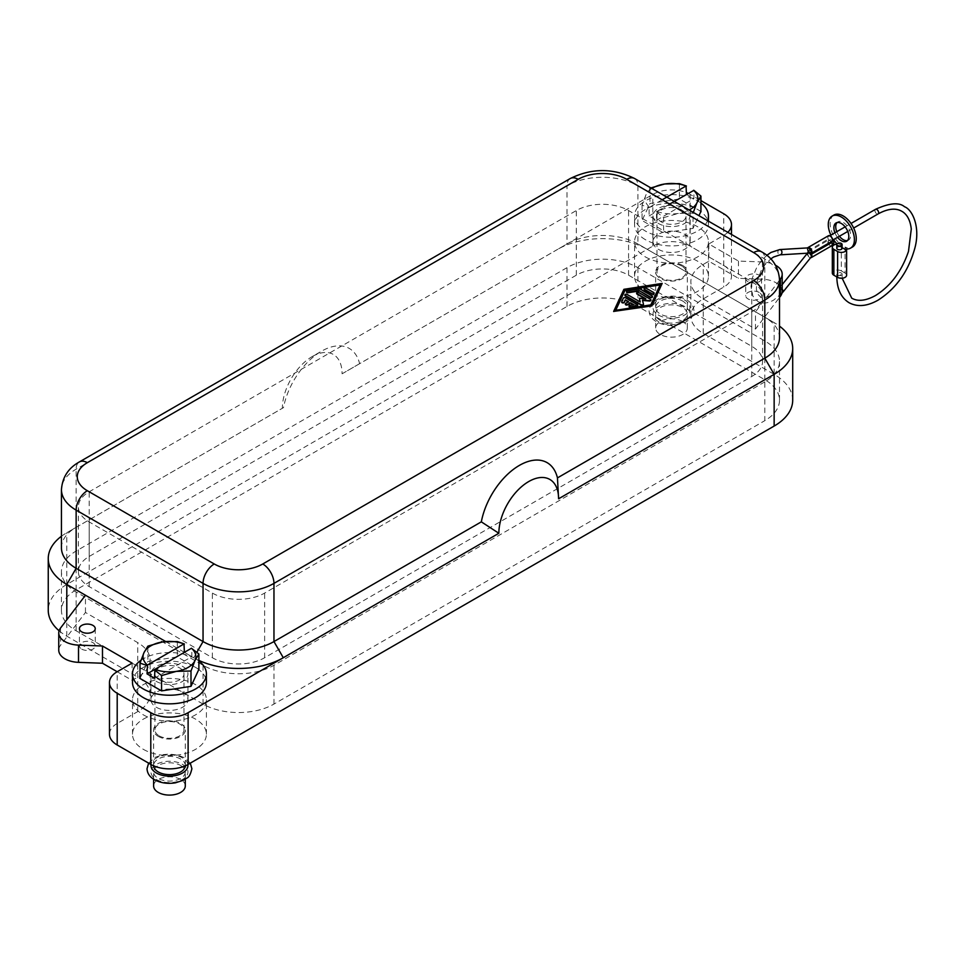 <?xml version="1.0" encoding="UTF-8"?>
<svg xmlns="http://www.w3.org/2000/svg" width="965" height="965" viewBox="0 0 965 965"><rect width="100%" height="100%" fill="white"/><g stroke="black" fill="none" stroke-linecap="round" stroke-linejoin="round"><path stroke-width="0.72" stroke-dasharray="4.83 3.62" d="M847.463 240.562A10.555 6.092 -120 0 0 848.476 240.176A10.555 6.092 -120 0 0 850.093 231.709A10.555 6.092 -120 0 0 843.205 222.408A10.555 6.092 -120 0 0 837.922 221.89A10.555 6.092 -120 0 0 837.077 222.565M846.619 248.958L845.063 247.04A18.48 10.663 -120 0 0 852.445 247.028M846.619 275.206A5.283 3.052 0 0 0 845.063 273.059L845.063 247.04M809.43 253.083L807.934 252.649L807.741 253.662C808.344 256.618 809.466 257.752 811.119 257.076M832.662 240.164A2.642 1.52 -120 0 0 831.999 239.646A2.642 1.52 60 0 1 831.456 240.852A2.642 1.52 60 0 1 830.141 240.731A2.642 1.52 60 0 1 828.272 237.499A2.642 1.52 60 0 1 828.814 236.28A2.642 1.52 60 0 1 830.853 236.992A2.642 1.52 60 0 1 831.999 239.646A2.642 1.52 -120 0 0 830.684 239.513A2.642 1.52 -120 0 0 830.141 240.731A2.642 1.52 60 0 1 831.999 243.964A2.642 1.52 60 0 1 831.456 245.17A2.642 1.52 60 0 1 829.418 244.459A2.642 1.52 60 0 1 828.272 241.805A2.642 1.52 60 0 1 828.814 240.599A2.642 1.52 60 0 1 830.141 240.731A2.642 1.52 -120 0 0 831.287 243.385A2.642 1.52 -120 0 0 833.326 244.085M836.824 248.27A2.642 1.52 180 0 1 837.608 247.197A2.642 1.52 180 0 1 841.335 247.197A2.642 1.52 180 0 1 842.107 248.27M841.335 275.206A2.642 1.52 0 0 0 842.107 274.132A2.642 1.52 0 0 0 840.479 272.721A2.642 1.52 0 0 0 837.608 273.059A2.642 1.52 0 0 0 836.824 274.132A2.642 1.52 0 0 0 838.464 275.544A2.642 1.52 0 0 0 841.335 275.206A2.642 1.52 180 0 1 842.107 276.292A2.642 1.52 180 0 1 841.335 277.365A2.642 1.52 180 0 1 837.62 277.377A2.642 1.52 180 0 1 836.824 276.292A2.642 1.52 180 0 1 837.608 275.206A2.642 1.52 180 0 1 841.335 275.206M810.093 253.035L807.741 249.344A2.642 1.52 -120 0 0 809.611 252.577A2.642 1.52 -120 0 0 808.284 252.444A2.642 1.52 -120 0 0 807.741 253.662M807.596 247.896A3.305 1.906 -120 0 0 807.741 250.96L807.741 252.046A3.305 1.906 -120 0 0 807.283 253.204M807.271 253.421A3.305 1.906 -120 0 0 807.741 255.279A3.305 1.906 -120 0 0 810.576 257.739M807.741 252.046L828.272 240.189A3.305 1.906 -120 0 0 828.272 243.421A3.305 1.906 -120 0 0 831.782 245.737M828.489 235.713A3.305 1.906 -120 0 0 828.272 239.115L828.272 240.189M810.19 253.023A2.642 1.52 -120 0 0 809.611 252.577A2.642 1.52 -120 0 0 810.793 252.77M808.767 247.836L807.741 249.344M807.741 250.96L828.272 239.115M842.107 247.643L836.824 244.591M833.507 239.67A18.48 10.663 60 0 1 830.877 235.098M834.906 232.77A10.555 6.092 -120 0 0 837.548 237.342M833.965 215.026A18.48 10.663 -120 0 0 830.805 228.633A18.48 10.663 -120 0 0 841.335 244.881L836.233 243.047M841.335 244.881L841.335 270.9L845.063 273.059M836.776 231.697A10.555 6.092 -120 0 0 839.405 236.268M841.335 270.9A5.283 3.052 0 0 0 835.581 270.236A5.283 3.052 0 0 0 832.325 273.059M59.094 630.772A63.34 36.574 0 0 0 66.802 636.176L137.73 677.128A42.231 24.378 180 0 1 150.094 694.366A42.231 24.378 180 0 1 137.73 711.603L117.199 723.461L117.199 671.736L132.121 680.361L137.73 677.128A42.231 24.378 0 0 0 150.094 659.879A42.231 24.378 0 0 0 137.73 642.642L85.463 612.473L60.53 645.283A21.109 12.195 0 0 0 58.756 650.181M150.094 694.366L150.094 659.879M782.193 291.37A21.109 12.195 0 0 0 762.434 279.211L738.466 278.318L708.829 261.201L703.232 264.434A42.231 24.378 0 0 0 690.856 281.671A42.231 24.378 0 0 0 703.232 298.909L755.486 329.089L779.503 297.473M792.699 400.198A63.34 36.574 0 0 0 774.147 374.336L703.232 333.395A42.231 24.378 180 0 1 690.856 316.158A42.231 24.378 180 0 1 703.232 298.909L723.75 287.063A26.393 15.235 0 0 0 731.482 276.292L731.482 234.447M690.856 316.158L690.856 281.671M731.482 276.292A26.393 15.235 0 0 0 723.75 265.508L690.156 246.111A26.393 15.235 0 0 0 671.495 241.648A26.393 15.235 0 0 0 652.835 246.111L66.802 584.452A63.34 36.574 0 0 0 48.25 610.314M61.446 547.818A50.144 28.95 180 0 1 76.138 527.348L283.493 407.628A55.427 32.002 -60 0 1 321.562 351.176A55.427 32.002 -60 0 1 359.619 363.672L566.986 243.964A50.144 28.95 180 0 1 637.901 243.964L647.238 249.344A63.34 36.574 0 0 0 557.649 249.344L652.835 194.399A26.393 15.235 180 0 1 671.495 189.924A26.393 15.235 180 0 1 686.429 192.602M779.503 280.236L755.486 311.84L774.147 322.624A63.34 36.574 180 0 1 779.503 326.134M156.39 707.297A18.48 10.663 0 0 0 176.523 709.601A18.48 10.663 0 0 0 187.934 699.746A18.48 10.663 0 0 0 182.518 692.207A18.48 10.663 0 0 0 162.385 689.891A18.48 10.663 0 0 0 150.974 699.746A18.48 10.663 0 0 0 156.39 707.297M182.518 666.345A18.48 10.663 180 0 1 187.934 673.896A18.48 10.663 180 0 1 176.523 683.751A18.48 10.663 180 0 1 156.39 681.435A18.48 10.663 180 0 1 150.974 673.896A18.48 10.663 180 0 1 162.385 664.041A18.48 10.663 180 0 1 182.518 666.345M143.327 749.323A36.947 21.339 0 0 0 183.591 753.942A36.947 21.339 0 0 0 206.401 734.232A36.947 21.339 0 0 0 195.581 719.142A36.947 21.339 0 0 0 155.317 714.522A36.947 21.339 0 0 0 132.507 734.232A36.947 21.339 0 0 0 143.327 749.323M143.327 714.836A36.947 21.339 0 0 0 183.591 719.456A36.947 21.339 0 0 0 206.401 699.746A36.947 21.339 0 0 0 195.581 684.668A36.947 21.339 0 0 0 155.317 680.036A36.947 21.339 0 0 0 132.507 699.746A36.947 21.339 0 0 0 143.327 714.836M658.432 249.344A18.48 10.663 0 0 0 678.564 251.66A18.48 10.663 0 0 0 689.975 241.805A18.48 10.663 0 0 0 684.559 234.266A18.48 10.663 0 0 0 664.427 231.95A18.48 10.663 0 0 0 653.028 241.805A18.48 10.663 0 0 0 658.432 249.344M684.559 208.404A18.48 10.663 180 0 1 689.975 215.943A18.48 10.663 180 0 1 678.564 225.798A18.48 10.663 180 0 1 658.432 223.482A18.48 10.663 180 0 1 653.028 215.943A18.48 10.663 180 0 1 664.427 206.088A18.48 10.663 180 0 1 684.559 208.404M645.368 291.37A36.947 21.339 0 0 0 685.645 295.99A36.947 21.339 0 0 0 708.455 276.292A36.947 21.339 0 0 0 697.623 261.201A36.947 21.339 0 0 0 657.358 256.581A36.947 21.339 0 0 0 634.548 276.292A36.947 21.339 0 0 0 645.368 291.37M645.368 256.895A36.947 21.339 0 0 0 685.645 261.515A36.947 21.339 0 0 0 708.455 241.805A36.947 21.339 0 0 0 697.623 226.715A36.947 21.339 0 0 0 657.358 222.095A36.947 21.339 0 0 0 634.548 241.805A36.947 21.339 0 0 0 645.368 256.895M645.368 239.646A36.947 21.339 180 0 1 634.548 224.568A36.947 21.339 180 0 1 657.358 204.857A36.947 21.339 180 0 1 697.623 209.477A36.947 21.339 180 0 1 708.455 224.568A36.947 21.339 180 0 1 685.645 244.278A36.947 21.339 180 0 1 645.368 239.646M707.55 220.623A36.947 21.339 180 0 1 681.785 236.437A36.947 21.339 180 0 1 645.368 231.033A36.947 21.339 180 0 1 634.548 215.943A36.947 21.339 180 0 1 657.358 196.233A36.947 21.339 180 0 1 697.623 200.853A36.947 21.339 180 0 1 700.94 203.048M132.507 682.508A36.947 21.339 180 0 1 155.317 662.798A36.947 21.339 180 0 1 195.581 667.43A36.947 21.339 180 0 1 206.401 682.508M140.962 660.301A36.947 21.339 180 0 1 195.581 658.805A36.947 21.339 180 0 1 198.887 661.001M681.76 266.05A14.511 8.383 0 0 0 665.947 264.229A14.511 8.383 0 0 0 656.984 271.973A14.511 8.383 0 0 0 661.23 277.896A14.511 8.383 0 0 0 677.056 279.717A14.511 8.383 0 0 0 686.019 271.973A14.511 8.383 0 0 0 681.76 266.05M681.76 210.02A14.511 8.383 0 0 0 665.947 208.199A14.511 8.383 0 0 0 656.984 215.943A14.511 8.383 0 0 0 661.23 221.866A14.511 8.383 0 0 0 677.056 223.687A14.511 8.383 0 0 0 686.019 215.943A14.511 8.383 0 0 0 681.76 210.02M682.701 301.068A15.838 9.143 0 0 0 665.44 299.09A15.838 9.143 0 0 0 655.657 307.533A15.838 9.143 0 0 0 660.301 313.999A15.838 9.143 0 0 0 677.563 315.977A15.838 9.143 0 0 0 687.333 307.533A15.838 9.143 0 0 0 682.701 301.068M682.701 265.508A15.838 9.143 0 0 0 665.44 263.529A15.838 9.143 0 0 0 655.657 271.973A15.838 9.143 0 0 0 660.301 278.439A15.838 9.143 0 0 0 677.563 280.417A15.838 9.143 0 0 0 687.333 271.973A15.838 9.143 0 0 0 682.701 265.508M159.189 735.849A14.511 8.383 0 0 0 175.003 737.67A14.511 8.383 0 0 0 183.965 729.926A14.511 8.383 0 0 0 179.719 723.991A14.511 8.383 0 0 0 163.893 722.182A14.511 8.383 0 0 0 154.931 729.926A14.511 8.383 0 0 0 159.189 735.849M159.189 679.818A14.511 8.383 0 0 0 175.003 681.628A14.511 8.383 0 0 0 183.965 673.896A14.511 8.383 0 0 0 179.719 667.961A14.511 8.383 0 0 0 163.893 666.152A14.511 8.383 0 0 0 154.931 673.896A14.511 8.383 0 0 0 159.189 679.818M185.28 765.824A15.838 9.143 0 0 0 185.292 765.486A15.838 9.143 0 0 0 180.648 759.021A15.838 9.143 0 0 0 163.387 757.03A15.838 9.143 0 0 0 153.616 765.486A15.838 9.143 0 0 0 153.628 765.824M158.26 736.392A15.838 9.143 0 0 0 175.509 738.37A15.838 9.143 0 0 0 185.292 729.926A15.838 9.143 0 0 0 180.648 723.461A15.838 9.143 0 0 0 163.387 721.47A15.838 9.143 0 0 0 153.616 729.926A15.838 9.143 0 0 0 158.26 736.392M682.701 321.538A15.838 9.143 0 0 0 665.44 319.56A15.838 9.143 0 0 0 655.657 328.004A15.838 9.143 0 0 0 660.301 334.469A15.838 9.143 0 0 0 677.563 336.459A15.838 9.143 0 0 0 687.333 328.004A15.838 9.143 0 0 0 682.701 321.538M660.301 320.464A15.838 9.143 180 0 1 655.657 313.999A15.838 9.143 180 0 1 665.44 305.555A15.838 9.143 180 0 1 682.701 307.533A15.838 9.143 180 0 1 687.333 313.999A15.838 9.143 180 0 1 677.563 322.443A15.838 9.143 180 0 1 660.301 320.464M185.292 785.956A15.838 9.143 0 0 0 180.648 779.491A15.838 9.143 0 0 0 163.387 777.513A15.838 9.143 0 0 0 153.616 785.956M180.648 765.486A15.838 9.143 180 0 1 185.292 771.952A15.838 9.143 180 0 1 175.509 780.396A15.838 9.143 180 0 1 158.26 778.417A15.838 9.143 180 0 1 153.616 771.952A15.838 9.143 180 0 1 163.387 763.496A15.838 9.143 180 0 1 180.648 765.486M81.736 649.107A7.913 4.572 0 0 0 90.36 650.096A7.913 4.572 0 0 0 95.245 645.875A7.913 4.572 0 0 0 92.93 642.642A7.913 4.572 0 0 0 84.305 641.653A7.913 4.572 0 0 0 79.42 645.875A7.913 4.572 0 0 0 81.736 649.107M748.02 281.671A7.913 4.572 180 0 1 745.704 278.439A7.913 4.572 180 0 1 750.589 274.217A7.913 4.572 180 0 1 759.214 275.206A7.913 4.572 180 0 1 761.53 278.439A7.913 4.572 180 0 1 756.644 282.661A7.913 4.572 180 0 1 748.02 281.671M759.214 292.443A7.913 4.572 0 0 0 750.589 291.454A7.913 4.572 0 0 0 745.704 295.676A7.913 4.572 0 0 0 748.02 298.909A7.913 4.572 0 0 0 756.644 299.91A7.913 4.572 0 0 0 761.53 295.676A7.913 4.572 0 0 0 759.214 292.443M629.096 306.195A1.315 0.76 180 0 1 630.024 305.676L633.703 304.675M625.441 304.084A1.315 0.76 180 0 1 625.778 303.758L628.577 301.707M621.774 301.562L623.354 298.595A1.315 0.76 180 0 1 625.561 298.257L637.177 304.964A1.315 0.76 180 0 1 637.515 305.278M644.138 289.017A1.315 0.76 180 0 1 646.345 288.692L653.727 292.962A1.315 0.76 180 0 1 654.065 293.288M615.718 310.296L650.82 304.856M650.82 305.29L660.084 284.94M613.644 311.84L623.909 289.319M623.909 289.753L662.171 283.831M626.526 291.78A1.315 0.76 180 0 1 627.443 291.261L639.216 289.44A1.315 0.76 180 0 1 640.495 289.633L652.111 296.339A1.315 0.76 180 0 1 652.449 296.665M636.671 293.336A1.315 0.76 180 0 1 638.878 293.01L650.531 299.741A1.315 0.76 180 0 1 650.868 300.055M642.425 300.441L643.438 304.482M624.946 295.181A1.315 0.76 180 0 1 627.141 294.856L640.253 301.997M639.312 298.643L645.85 298.764M645.85 299.198L644.982 298.692M755.486 329.089L755.486 311.84L647.238 249.344M727.815 232.324A26.393 15.235 180 0 1 723.75 235.339L708.829 243.964L738.466 261.069L762.434 261.961A21.109 12.195 180 0 1 775.583 265.266M738.466 261.069L738.466 278.318M708.829 243.964L708.829 261.201M688.202 193.374A26.393 15.235 180 0 1 690.156 194.399L700.94 200.611M85.463 612.473L85.463 595.236M132.121 663.112L132.121 680.361M165.691 641.544L193.712 657.732A63.34 36.574 0 0 0 198.887 660.41M576.31 275.206L89.202 556.443A36.947 21.339 0 0 0 78.382 571.521A36.947 21.339 0 0 0 89.202 586.611L212.372 657.732A36.947 21.339 0 0 0 264.639 657.732L751.747 376.495A36.947 21.339 0 0 0 762.579 361.405A36.947 21.339 0 0 0 751.747 346.326L628.577 275.206A36.947 21.339 0 0 0 576.31 275.206L576.31 210.551A36.947 21.339 180 0 1 628.577 210.551L751.747 281.671A36.947 21.339 180 0 1 762.579 296.762A36.947 21.339 180 0 1 751.747 311.84L264.639 593.077A36.947 21.339 180 0 1 212.372 593.077L89.202 521.956A36.947 21.339 180 0 1 78.382 506.878A36.947 21.339 180 0 1 89.202 491.788L576.31 210.551M764.811 381.887L273.964 665.271A50.144 28.95 180 0 1 203.048 665.271L76.138 592.003A50.144 28.95 180 0 1 61.446 571.521A50.144 28.95 180 0 1 76.138 551.051L566.986 267.667A50.144 28.95 180 0 1 637.901 267.667L764.811 340.935A50.144 28.95 180 0 1 779.503 361.405A50.144 28.95 180 0 1 764.811 381.887L764.811 420.668A50.144 28.95 0 0 0 779.503 400.198A50.144 28.95 0 0 0 764.811 379.728L637.901 306.46A50.144 28.95 0 0 0 566.986 306.46L76.138 589.844A50.144 28.95 0 0 0 61.446 610.314A50.144 28.95 0 0 0 76.138 630.796L203.048 704.064A50.144 28.95 0 0 0 273.964 704.064L764.811 420.668M154.895 669.36L184.387 652.34L191.854 656.646L191.854 648.275M154.521 678.202L191.854 656.646M198.887 669.336L177.343 656.9L147.898 661.447L140.009 678.443M177.343 641.58L177.343 656.9M147.898 646.128L147.898 661.447M669.638 204.085L656.562 211.878L656.562 220.249L649.107 215.943L649.107 207.572L662.171 199.779M656.562 220.249L693.895 198.706L693.895 190.334M649.107 215.943L686.429 194.387L693.895 198.706M651.894 188.501A26.393 15.235 0 0 0 646.007 194.761L642.063 205.183L649.107 207.572M642.063 205.183L642.063 220.503L663.606 232.939L693.051 228.391L698.95 215.665M656.562 211.878L663.606 217.62L663.606 232.939M650.784 187.849L646.007 194.761A26.393 15.235 0 0 0 649.481 207.101M663.606 217.62L678.335 213.422L693.051 213.072L693.051 228.391M693.051 213.072L693.268 212.384M700.94 211.395L679.384 198.947L649.952 203.506L642.063 220.503M679.384 183.627L679.384 198.947M649.952 188.187L649.952 203.506M656.948 211.419A26.393 15.235 0 0 0 678.335 213.422A26.393 15.235 0 0 0 689.179 210.02M283.493 407.628L282.371 408.279A42.231 24.378 120 0 1 312.226 356.555L321.562 351.176M312.226 356.555A42.231 24.378 120 0 1 342.093 373.805L359.619 363.672M61.446 536.25A63.34 36.574 180 0 1 66.802 532.74L282.371 408.279M342.093 373.805L557.649 249.344M66.802 584.452L66.802 532.74L76.138 527.348L66.802 532.74L76.138 527.348L76.138 469.159A15.838 9.143 60 0 1 79.42 461.909M634.62 178.525A15.838 9.143 -60 0 1 637.901 185.775L637.901 243.964L774.147 322.624L774.147 374.336M761.53 251.793A15.838 9.143 -60 0 1 764.811 259.042L764.811 317.232L774.147 322.624L764.811 317.232A50.144 28.95 180 0 1 779.503 337.702M117.199 723.461A26.393 15.235 0 0 0 109.467 734.232M779.744 249.573A2.642 2.014 -93.4 0 0 778.043 251.129A2.642 2.014 -93.4 0 0 779.141 254.615A2.642 2.014 -93.4 0 0 780.07 254.844M783.664 291.213L779.744 288.487L782.193 289.319M875.472 209.345A2.642 1.52 -120 0 0 874.929 210.551A2.642 1.52 -120 0 0 876.799 213.784A2.642 1.52 -120 0 0 878.114 213.916M684.559 306.46A18.48 10.663 0 0 0 658.432 306.46A18.48 10.663 0 0 0 658.432 321.538A18.48 10.663 0 0 0 684.559 321.538A18.48 10.663 0 0 0 684.559 306.46M156.39 779.491A18.48 10.663 0 0 0 182.518 779.491A18.48 10.663 0 0 0 182.518 764.401A18.48 10.663 0 0 0 156.39 764.401A18.48 10.663 0 0 0 156.39 779.491M137.73 711.603L137.73 642.642M703.232 333.395L703.232 264.434M723.75 265.508L723.75 213.784M652.835 246.111L652.835 194.399M66.802 636.176L66.802 619.795M658.432 315.072A18.48 10.663 0 0 0 684.559 315.072A18.48 10.663 0 0 0 684.559 299.994A18.48 10.663 0 0 0 658.432 299.994A18.48 10.663 0 0 0 658.432 315.072M187.861 764.545A18.48 10.663 0 0 0 182.518 757.935A18.48 10.663 0 0 0 163.133 755.462A18.48 10.663 0 0 0 151.047 764.545M762.434 261.961L762.434 279.211M60.53 628.046L60.53 645.283M89.202 556.443L89.202 491.788M89.202 586.611L89.202 521.956M212.372 657.732L212.372 593.077M264.639 657.732L264.639 593.077M751.747 376.495L751.747 311.84M628.577 275.206L628.577 210.551M751.747 346.326L751.747 281.671M273.964 704.064L273.964 665.271M203.048 704.064L203.048 665.271M76.138 630.796L76.138 592.003M76.138 589.844L76.138 551.051M566.986 306.46L566.986 267.667M637.901 306.46L637.901 267.667M764.811 379.728L764.811 340.935M570.267 178.525A15.838 9.143 -120 0 0 566.986 185.775L76.138 469.159A50.144 28.95 0 0 0 61.446 489.629M779.503 279.512A50.144 28.95 0 0 0 764.811 259.042L637.901 185.775A50.144 28.95 0 0 0 566.986 185.775L566.986 243.964M193.712 657.732L196.884 652.244M690.156 194.399L690.156 246.111M723.75 235.339L723.75 287.063M781.952 293.227L773.604 300.127C767.754 303.468 762.471 303.903 757.766 301.43L752.857 296.05L750.987 286.509L752.218 278.246L756.693 267.534L761.433 260.695L766.801 255.339M782.193 284.615L770.963 295.555C764.208 298.028 760.685 298.462 760.408 296.858L757.766 294.048L756.367 289.247L756.693 282.383L761.469 269.814L765.004 264.663L770.77 258.934M842.143 278.222L842.107 274.132M846.619 241.25L848.476 240.176M831.456 240.852L832.445 240.285M847.765 231.443L853.663 228.042M830.684 239.513L828.814 240.599M832.445 244.591L831.456 245.17M836.836 276.919L836.824 274.132M828.814 236.28L829.803 235.713M845.123 226.872L851.021 223.47M836.052 222.963L837.922 221.89M649.059 310.766C649.324 315.422 651.785 319.077 656.453 321.743C662.593 325.036 669.565 326.098 677.382 324.903L685.584 322.262C689.046 319.077 691.326 321.647 693.932 310.766C693.666 306.11 691.205 302.455 686.537 299.801C680.409 296.496 673.425 295.435 665.609 296.629L657.406 299.271C653.956 302.455 651.665 299.886 649.059 310.766M187.934 699.746L187.934 673.896M206.401 734.232L206.401 699.746M689.975 241.805L689.975 215.943M708.455 276.292L708.455 241.805M634.548 224.568L634.548 215.943M656.984 271.973L656.984 215.943M655.657 307.533L655.657 271.973M183.965 729.926L183.965 673.896M185.292 765.486L185.292 729.926M655.657 328.004L655.657 313.999M185.292 779.201L185.292 771.952M148.622 763.146L155.365 757.223L163.567 754.582L169.37 754.087L177.922 755.125L184.496 757.742L190.286 763.146M95.245 628.637L95.245 645.875M745.704 278.439L745.704 295.676M761.53 278.439L761.53 295.676M79.42 628.637L79.42 645.875M78.382 571.521L78.382 506.878M762.579 361.405L762.579 296.762M61.446 610.314L61.446 571.521M779.503 400.198L779.503 361.405M153.616 779.201L153.616 771.952M687.333 328.004L687.333 313.999M153.616 765.486L153.616 729.926M154.931 729.926L154.931 673.896M687.333 307.533L687.333 271.973M686.019 271.973L686.019 215.943M708.455 224.568L708.455 221.142M634.548 276.292L634.548 241.805M653.028 241.805L653.028 215.943M132.507 734.232L132.507 699.746M150.974 699.746L150.974 673.896"/><path stroke-width="1.45" d="M837.548 237.342A10.555 6.092 -120 0 0 841.335 240.731A10.555 6.092 -120 0 0 846.619 241.25A10.555 6.092 -120 0 0 848.235 232.794A10.555 6.092 -120 0 0 841.335 223.482A10.555 6.092 -120 0 0 836.052 222.963A10.555 6.092 -120 0 0 834.906 232.77M839.405 236.268A10.555 6.092 -120 0 0 843.205 239.646A10.555 6.092 -120 0 0 847.463 240.562M830.877 235.098A18.48 10.663 60 0 1 832.095 216.112A18.48 10.663 60 0 1 841.335 217.016A18.48 10.663 60 0 1 853.41 233.301A18.48 10.663 60 0 1 850.575 248.102A18.48 10.663 60 0 1 846.438 248.934L846.438 250.14A5.283 3.052 180 0 1 837.608 251.503L837.608 277.365A2.642 1.52 180 0 1 837.596 277.353A2.642 1.52 180 0 1 837.608 277.365L833.869 275.206A5.283 3.052 0 0 1 832.325 273.059L832.325 247.197A5.283 3.052 180 0 1 836.233 244.254L836.233 243.047A18.48 10.663 60 0 1 833.507 239.67M837.608 251.503L833.869 249.344A5.283 3.052 180 0 1 832.325 247.197M837.608 277.365A5.283 3.052 0 0 0 843.35 278.029A5.283 3.052 0 0 0 846.619 275.206L846.619 248.958M850.575 248.102L852.445 247.028A18.48 10.663 -120 0 0 855.267 232.227A18.48 10.663 -120 0 0 843.205 215.943A18.48 10.663 -120 0 0 833.965 215.026L832.095 216.112M782.193 289.319L783.664 291.213L811.119 257.076L811.469 255.809L809.43 253.083M837.608 243.445A2.642 1.52 180 0 1 841.335 243.445A2.642 1.52 180 0 1 842.107 244.519A2.642 1.52 180 0 1 841.335 245.605A2.642 1.52 180 0 1 838.464 245.93A2.642 1.52 180 0 1 836.824 244.519A2.642 1.52 180 0 1 837.608 243.445M842.107 244.519L842.107 248.27A2.642 1.52 180 0 1 841.335 249.344A2.642 1.52 180 0 1 838.464 249.682A2.642 1.52 180 0 1 836.824 248.27L836.824 244.519M832.445 244.591L833.326 244.085A2.642 1.52 -120 0 0 833.869 242.878A2.642 1.52 -120 0 0 832.662 240.164M811.469 251.503L810.093 253.035L780.07 254.844A2.642 2.014 -93.4 0 0 781.771 253.288A2.642 2.014 -93.4 0 0 780.673 249.802A2.642 2.014 -93.4 0 0 779.744 249.573L808.767 247.836L811.469 251.503A2.642 1.52 -120 0 1 810.926 252.709A2.642 1.52 -120 0 1 810.793 252.77M810.576 257.739A3.305 1.906 -120 0 0 811.251 257.595A3.305 1.906 -120 0 0 811.469 254.193L811.469 253.12A3.305 1.906 -120 0 0 811.469 249.887A3.305 1.906 -120 0 0 807.958 247.571A3.305 1.906 -120 0 0 807.596 247.896M811.469 253.12L831.999 241.262A3.305 1.906 -120 0 0 831.999 238.029A3.305 1.906 -120 0 0 828.489 235.713L807.958 247.571M811.251 257.595L831.782 245.737A3.305 1.906 -120 0 0 831.999 242.348L831.999 241.262M811.469 255.809A2.642 1.52 -120 0 0 810.19 253.023M811.469 254.193L831.999 242.348M846.438 250.14L842.107 247.643M837.077 222.565A10.555 6.092 -120 0 0 836.776 231.697M198.887 660.41A63.34 36.574 0 0 0 283.3 657.732L188.115 712.677A26.393 15.235 180 0 1 169.454 717.14A26.393 15.235 180 0 1 150.793 712.677L150.793 764.401L117.199 745.004A26.393 15.235 0 0 1 109.467 734.232L109.467 682.508A26.393 15.235 180 0 1 117.199 671.736L132.121 663.112L102.483 646.007L102.483 663.245L117.199 671.736M150.793 712.677L117.199 693.28A26.393 15.235 180 0 1 109.467 682.508M150.793 764.401A26.393 15.235 0 0 0 169.454 768.864A26.393 15.235 0 0 0 188.115 764.401L774.147 426.06A63.34 36.574 0 0 0 792.699 400.198L792.699 348.474A63.34 36.574 180 0 1 774.147 374.336L558.59 498.796A42.231 24.378 120 0 0 528.724 481.547A42.231 24.378 120 0 0 498.857 533.271L481.33 521.848L273.964 641.568A50.144 28.95 180 0 1 203.048 641.568L76.138 568.288A50.144 28.95 180 0 1 61.446 547.818L61.446 489.629A50.144 28.95 0 0 0 76.138 510.111A15.838 9.143 -60 0 1 79.42 499.074A15.838 9.143 -60 0 1 87.333 490.715A34.318 19.807 180 0 1 87.333 462.693L578.18 179.309A15.838 9.143 -120 0 0 570.267 178.525L79.42 461.909A15.838 9.143 60 0 1 87.333 462.693M731.482 234.447L731.482 224.568A26.393 15.235 180 0 1 727.815 232.324M700.94 200.611L723.75 213.784A26.393 15.235 180 0 1 731.482 224.568M779.503 326.134A63.34 36.574 180 0 1 792.699 348.474M59.094 630.772A63.34 36.574 0 0 1 48.25 610.314L48.25 558.59A63.34 36.574 180 0 1 61.446 536.25M102.483 646.007L78.515 645.115A21.109 12.195 180 0 1 58.756 632.944A21.109 12.195 180 0 1 60.53 628.046L85.463 595.236L66.802 584.452A63.34 36.574 180 0 1 48.25 558.59M578.18 179.309A34.318 19.807 180 0 1 626.707 179.309A15.838 9.143 -60 0 1 634.62 178.525L761.53 251.793A15.838 9.143 -60 0 0 753.617 252.577A34.318 19.807 180 0 1 753.617 280.598A15.838 9.143 60 0 1 761.53 288.957A15.838 9.143 60 0 1 764.811 299.994A50.144 28.95 0 0 0 779.503 279.512C778.466 266.955 772.47 257.703 761.53 251.793L634.62 178.525C613.173 167.982 591.714 167.982 570.267 178.525L79.42 461.909C68.358 468.013 62.363 477.253 61.446 489.629M198.887 661.001A36.947 21.339 180 0 1 206.401 673.896L206.401 682.508A36.947 21.339 180 0 1 183.591 702.218A36.947 21.339 180 0 1 143.327 697.599A36.947 21.339 180 0 1 132.507 682.508L132.507 673.896A36.947 21.339 180 0 1 140.962 660.301M206.401 673.896A36.947 21.339 180 0 1 183.591 693.606A36.947 21.339 180 0 1 143.327 688.974A36.947 21.339 180 0 1 132.507 673.896M153.628 765.824A15.838 9.143 0 0 0 158.26 771.952A15.838 9.143 0 0 0 175.232 773.99A15.838 9.143 0 0 0 185.28 765.824M153.616 779.201L153.616 785.956A15.838 9.143 0 0 0 158.26 792.422A15.838 9.143 0 0 0 175.509 794.4A15.838 9.143 0 0 0 185.292 785.956L185.292 779.201M92.93 625.404A7.913 4.572 180 0 1 95.245 628.637A7.913 4.572 180 0 1 90.36 632.859A7.913 4.572 180 0 1 81.736 631.87A7.913 4.572 180 0 1 79.42 628.637A7.913 4.572 180 0 1 84.305 624.415A7.913 4.572 180 0 1 92.93 625.404M636.586 305.809L630.7 306.713A1.315 0.76 180 0 1 630.024 305.242L633.703 304.675L630.434 302.793L627.636 304.409A1.315 0.76 180 0 1 625.778 303.324L628.577 301.707L625.308 299.826L624.319 301.961A1.315 0.76 180 0 1 621.774 301.562L623.354 298.161A1.315 0.76 180 0 1 625.561 297.823L637.177 304.53A1.315 0.76 180 0 1 636.586 305.809L630.7 307.147A1.315 0.76 180 0 1 629.096 306.195M633.112 304.759L630.434 302.793M630.434 303.227L627.636 304.844A1.315 0.76 180 0 1 625.441 304.084M628.203 301.924L625.308 299.826M625.308 300.26L624.319 302.383A1.315 0.76 180 0 1 621.774 301.985L621.774 301.961M637.515 305.278A1.315 0.76 180 0 1 636.586 306.231M653.727 292.528A1.315 0.76 180 0 1 651.87 293.613L644.475 289.343A1.315 0.76 180 0 1 646.345 288.27L653.727 292.528M654.065 293.288A1.315 0.76 180 0 1 651.87 294.036L644.475 289.777A1.315 0.76 180 0 1 644.138 289.017M650.82 304.856L615.513 310.332L624.994 289.946L660.301 284.47L650.82 304.856M660.084 284.94L624.994 290.381L615.718 310.296M651.894 305.483L613.644 311.418L623.909 289.319L662.171 283.396L651.894 305.917L613.644 311.418M651.894 305.917L662.171 283.396M652.111 295.905A1.315 0.76 180 0 1 650.241 296.991L639.168 290.586L628.131 292.298A1.315 0.76 180 0 1 627.443 290.827L639.216 289.005A1.315 0.76 180 0 1 640.495 289.198L652.111 295.905M652.449 296.665A1.315 0.76 180 0 1 650.241 297.413L639.168 290.586M639.168 291.02L628.131 292.733A1.315 0.76 180 0 1 626.526 291.78M650.531 299.307A1.315 0.76 180 0 1 649.409 300.598L642.425 300.019L643.438 304.047A1.315 0.76 180 0 1 641.194 304.699L625.272 295.495A1.315 0.76 180 0 1 627.141 294.422L640.253 301.997L639.312 298.209L645.85 298.764L637.009 293.649A1.315 0.76 180 0 1 638.878 292.576L650.531 299.307M650.868 300.055A1.315 0.76 180 0 1 649.409 301.032L642.533 300.453M643.438 304.264L643.438 304.482A1.315 0.76 180 0 1 641.194 305.121L625.272 295.929A1.315 0.76 180 0 1 624.946 295.181M640.133 301.924L639.312 298.209M644.982 298.692L637.009 294.084A1.315 0.76 180 0 1 636.671 293.336M779.503 297.473L780.42 296.267A21.109 12.195 0 0 0 782.193 291.37L782.193 274.132A21.109 12.195 180 0 1 780.42 279.03L779.503 280.236M775.583 265.266A21.109 12.195 180 0 1 782.193 274.132M686.429 192.602A26.393 15.235 180 0 1 688.202 193.374M58.756 632.944L58.756 650.181A21.109 12.195 0 0 0 78.515 662.352L102.483 663.245M165.691 641.544L85.463 595.236M147.054 673.896L154.521 678.202L154.895 669.36A26.393 15.235 0 0 0 176.281 671.375A26.393 15.235 0 0 0 194.942 660.591L198.887 654.017L191.468 648.251L147.054 673.896L147.428 665.054L184.001 643.932L184.387 652.34M198.887 654.017L198.887 669.336L190.998 686.332L161.565 690.892L140.009 678.443L140.009 663.124L147.054 665.512M184.387 643.969L177.343 641.58L162.627 641.93L147.898 646.128L143.954 652.702L140.009 663.124M154.521 669.831L161.565 675.572L176.281 671.375L190.998 671.013L194.942 660.591A26.393 15.235 0 0 0 191.468 648.251M161.565 675.572L161.565 690.892M190.998 671.013L190.998 686.332M184.001 643.932A26.393 15.235 0 0 0 162.627 641.93A26.393 15.235 0 0 0 143.954 652.702A26.393 15.235 0 0 0 147.428 665.054M662.171 199.779L686.055 185.992L686.429 194.387M693.051 213.072L696.995 202.65L700.94 196.076L693.895 190.334L669.638 204.085M686.055 185.992A26.393 15.235 0 0 0 664.668 183.989A26.393 15.235 0 0 0 651.894 188.501M686.429 186.016L679.384 183.627L664.668 183.989L649.952 188.187M698.95 215.665L700.94 211.395L700.94 196.076M689.179 210.02A26.393 15.235 0 0 0 696.995 202.65A26.393 15.235 0 0 0 693.521 190.298M700.94 203.048A36.947 21.339 180 0 1 708.455 215.943A36.947 21.339 180 0 1 707.55 220.623M779.503 279.512L779.503 337.702A50.144 28.95 180 0 1 764.811 358.172L557.456 477.892L558.59 498.796M557.456 477.892A55.427 32.002 120 0 0 519.387 465.395A55.427 32.002 120 0 0 481.33 521.848M498.857 533.271L283.3 657.732L273.964 641.568L273.964 583.379L764.811 299.994L764.811 358.172L774.147 374.336L774.147 426.06M853.663 228.042L878.114 213.916A2.642 1.52 -120 0 0 878.657 212.71A2.642 1.52 -120 0 0 876.799 209.477A2.642 1.52 -120 0 0 875.472 209.345C889.489 202.976 899.163 202.107 904.507 206.739C912.239 209.465 920.55 226.618 914.953 247.788C908.596 271.02 896.316 288.475 878.114 300.127C867.197 306.327 857.511 307.208 849.079 302.733C840.998 297.666 836.908 288.849 836.824 276.292M833.869 275.206L833.869 249.344M117.199 745.004L117.199 693.28M188.115 764.401L188.115 712.677M66.802 619.795L66.802 584.452L76.138 568.288L76.138 510.111L203.048 583.379A15.838 9.143 -60 0 1 206.329 572.341A15.838 9.143 -60 0 1 214.242 563.982L87.333 490.715M753.617 280.598L262.769 563.982A34.318 19.807 180 0 1 214.242 563.982M196.884 652.244L203.048 641.568L203.048 583.379A50.144 28.95 0 0 0 273.964 583.379A15.838 9.143 -120 0 0 270.683 572.341A15.838 9.143 -120 0 0 262.769 563.982M626.707 179.309L753.617 252.577M151.047 764.545A18.48 10.663 0 0 0 156.39 773.025A18.48 10.663 0 0 0 177.258 775.148A18.48 10.663 0 0 0 187.861 764.545M780.42 279.03L780.42 296.267M78.515 645.115L78.515 662.352M770.77 258.934L773.604 257.016L780.07 254.844M783.664 291.213L781.952 293.227M878.114 213.916C887.8 208.633 895.725 207.765 901.865 211.311C907.124 214.314 910.26 220.225 911.286 229.031L908.475 251.467C901.672 271.322 890.671 286.014 875.472 295.555C865.786 300.839 857.873 301.707 851.721 298.161L842.143 278.222M807.452 253.204L782.193 284.615M832.445 240.285L847.765 231.443M829.803 235.713L845.123 226.872M851.021 223.47L875.472 209.345M766.801 255.339L770.963 252.444L779.744 249.573M190.286 763.146L191.89 768.719C189.285 779.587 186.993 777.018 183.543 780.202L175.341 782.844C167.524 784.038 160.54 782.989 154.412 779.684C149.744 777.03 147.283 773.375 147.018 768.719L148.622 763.146M708.455 221.142L708.455 215.943"/></g></svg>
